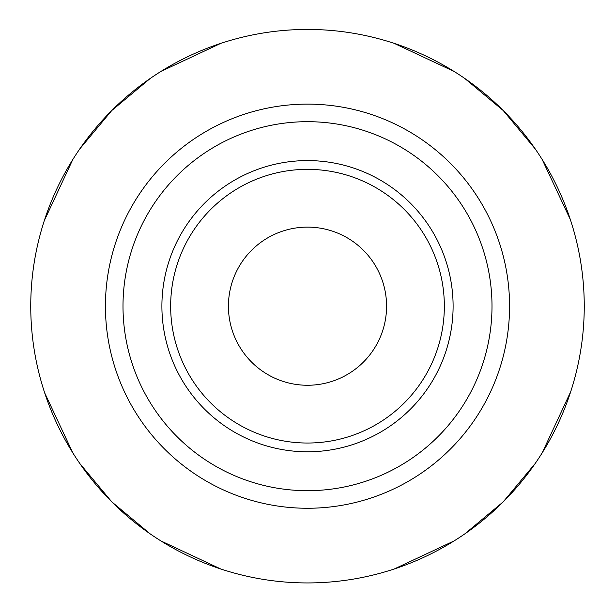 <?xml version="1.0" encoding="UTF-8"?>
<svg xmlns="http://www.w3.org/2000/svg" width="615" height="615" viewBox="0 0 615 615"><rect width="100%" height="100%" fill="white"/><g stroke="black" fill="none" stroke-linecap="round" stroke-linejoin="round"><path stroke-width="0.92" d="M30.75 306.185A276.75 276.75 0 0 1 307.5 29.435A276.75 276.75 0 0 1 584.25 306.185A276.75 276.75 0 0 1 307.5 582.935A276.75 276.75 0 0 1 30.75 306.185M43.296 223.814L43.419 223.406M43.434 223.376L43.911 221.861M44.288 220.677L72.801 159.539M79.781 148.915L111.807 110.5L150.221 78.474M160.853 71.486L220.793 43.373M224.713 42.112L225.121 41.981M224.675 42.12L224.191 42.274M394.207 43.373L454.147 71.486M390.809 42.274L390.325 42.12M389.879 41.981L390.287 42.112M570.313 219.478L542.199 159.539M535.219 148.915L503.193 110.5L464.779 78.474M571.089 221.861L571.566 223.376M571.581 223.406L571.704 223.814M571.704 388.565L571.089 390.517M570.712 391.694L542.199 452.84M535.219 463.464L503.193 501.878L464.779 533.905M454.147 540.893L394.207 569.006M390.287 570.266L389.879 570.397M390.325 570.259L390.809 570.105M43.296 388.565L43.911 390.517M220.793 569.006L160.853 540.893M224.191 570.105L224.675 570.259M225.121 570.397L224.713 570.266M44.687 392.9L72.801 452.84M79.781 463.464L111.807 501.878L150.221 533.905M262.39 579.238L265.695 579.76M269.147 580.268L271.184 580.545M343.785 580.552L345.576 580.306M349.289 579.768L352.603 579.238M352.61 579.238L349.305 579.76M345.853 580.268L343.808 580.545M271.215 580.552L269.424 580.306M265.711 579.768L262.397 579.238M307.5 490.685A184.5 184.5 0 0 0 492 306.185A184.5 184.5 0 0 0 307.5 121.685A184.5 184.5 0 0 0 123 306.185A184.5 184.5 0 0 0 307.5 490.685M307.5 227.12A79.074 79.074 0 0 1 386.574 306.185A79.074 79.074 0 0 1 307.5 385.259A79.074 79.074 0 0 1 228.426 306.185A79.074 79.074 0 0 1 307.5 227.12M307.5 104.12A202.074 202.074 0 0 0 105.426 306.185A202.074 202.074 0 0 0 307.5 508.259A202.074 202.074 0 0 0 509.574 306.185A202.074 202.074 0 0 0 307.5 104.12M307.5 451.787A145.601 145.601 0 0 1 161.899 306.185A145.601 145.601 0 0 1 307.5 160.584A145.601 145.601 0 0 1 453.101 306.185A145.601 145.601 0 0 1 307.5 451.787M307.5 443.031A136.845 136.845 0 0 1 170.655 306.185A136.845 136.845 0 0 1 307.5 169.348A136.845 136.845 0 0 1 444.345 306.185A136.845 136.845 0 0 1 307.5 443.031"/></g></svg>

